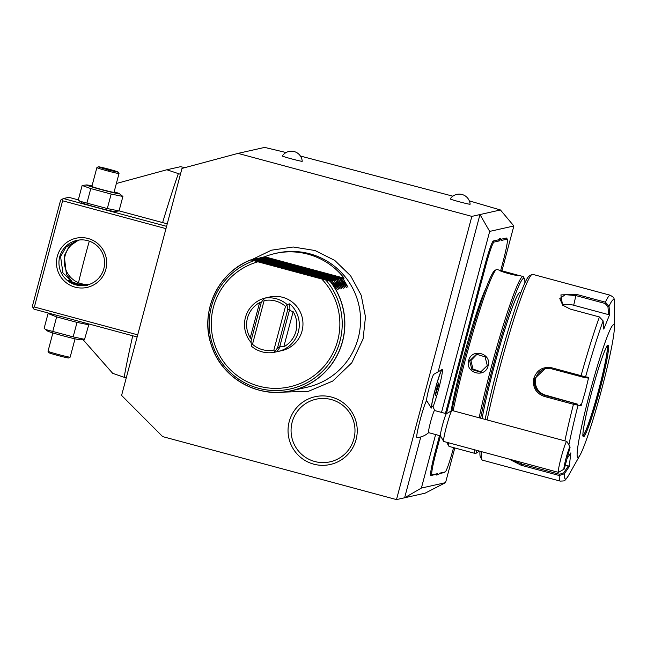 <?xml version="1.0" encoding="UTF-8"?>
<svg xmlns="http://www.w3.org/2000/svg" width="647" height="647" viewBox="0 0 647 647"><rect width="100%" height="100%" fill="white"/><g stroke="black" fill="none" stroke-linecap="round" stroke-linejoin="round"><path stroke-width="0.97" d="M238.007 153.388L181.993 168.414L121.587 395.422L162.648 436.604L396.49 499.597L471.849 216.381L238.007 153.388L264.663 147.403L286.079 152.538M289.209 421.618A34.728 34.598 77.4 0 1 331.563 397.088A34.728 34.598 77.4 0 1 356.068 439.628A34.728 34.598 77.4 0 1 313.714 464.15A34.728 34.598 77.4 0 1 289.209 421.618M469.326 200.877L500.438 209.968L471.849 216.381M300.41 156.024L452.851 196.178M302.23 161.281A10.312 0.412 -165.1 0 1 302.189 161.313A10.312 0.412 -165.1 0 1 291.7 158.919A10.312 0.412 -165.1 0 1 282.302 155.984A10.918 10.918 0 0 1 302.23 161.281M470.118 204.217A10.312 0.412 -165.1 0 1 470.086 204.25A10.312 0.412 -165.1 0 1 459.596 201.856A10.312 0.412 -165.1 0 1 450.191 198.92A10.918 10.918 0 0 1 470.118 204.217M500.438 209.968L513.864 225.973L489.682 231.4L479.977 214.553L438.14 371.79M454.809 447.91L445.565 482.638L421.383 488.064L435.625 434.541M441.521 412.398L489.682 231.4M513.864 225.973L501.926 270.826M501.101 239.212A47.207 3.615 105.1 0 0 501.239 239.204L506.472 238.031A25.209 1.933 -74.9 0 1 506.674 238.145L507.313 239.261A24.287 1.86 105.1 0 0 507.119 239.155L501.886 240.328A48.121 3.688 -74.9 0 1 501.498 240.118A48.121 3.688 -74.9 0 1 501.336 239.625L500.212 239.875A48.121 3.688 -74.9 0 1 499.185 240.935L493.96 242.107A24.287 1.86 105.1 0 0 485.671 266.022L483.301 274.918A48.121 3.688 -74.9 0 1 480.826 283.96L477.405 296.795A48.121 3.688 -74.9 0 1 475.084 305.805L446.802 412.099A48.121 3.688 -74.9 0 1 446.373 413.7M501.336 239.625L500.697 238.5L499.557 238.751L500.212 239.875M499.185 240.935L498.538 239.811A47.207 3.615 105.1 0 0 499.557 238.751M498.538 239.811L493.313 240.983A25.209 1.933 -74.9 0 0 484.708 265.804L482.338 274.7A47.207 3.615 105.1 0 1 479.888 283.653L476.427 296.666L477.405 296.795M475.084 305.805L474.122 305.586A47.207 3.615 105.1 0 0 476.427 296.666M474.122 305.586L445.84 411.88A47.207 3.615 105.1 0 1 445.419 413.449M442.216 369.526A20.534 1.577 105.1 0 0 442.176 369.502A20.534 1.577 105.1 0 0 442.038 369.526A20.534 1.577 105.1 0 0 435.981 386.485A20.534 1.577 105.1 0 0 431.282 407.998L426.599 400.582A19.345 1.48 105.1 0 0 419.96 420.687A19.345 1.48 105.1 0 0 416.951 437.671A20.623 20.623 0 0 0 428.646 432.657A11.46 0.882 -74.9 0 1 428.597 432.649L440.461 435.843A48.121 3.688 -74.9 0 1 438.585 442.993L437.623 442.766A47.207 3.615 105.1 0 0 439.491 435.577M437.623 442.766L435.253 451.663A25.209 1.933 -74.9 0 0 430.91 475.529L436.135 474.356A47.207 3.615 105.1 0 1 436.676 475.06L438.925 474.162A48.121 3.688 -74.9 0 1 439.798 473.167A48.121 3.688 -74.9 0 1 439.952 473.103L445.185 471.93A24.287 1.86 105.1 0 0 445.257 471.898A24.287 1.86 105.1 0 0 453.474 448.015L453.571 447.627M439.297 473.644L444.06 472.577A25.209 1.933 -74.9 0 0 444.141 472.536L445.257 471.898M445.565 482.638L425.079 493.184L404.618 497.778L421.383 488.064M420.801 436.943L404.618 497.778L396.49 499.597M426.599 400.582A13.749 1.051 -74.9 0 1 429.471 386.623A13.749 1.051 -74.9 0 1 433.789 374.314L442.038 369.526M166.578 226.337L63.406 198.54L61.91 199.373L62.622 200.796L34.364 307.002L137.706 334.847M62.622 200.796L165.972 228.634M105.849 269.354A25.209 25.112 77.4 0 1 75.109 287.155A25.209 25.112 77.4 0 1 57.316 256.277A25.209 25.112 77.4 0 1 88.057 238.476A25.209 25.112 77.4 0 1 105.849 269.354M34.364 307.002L33.062 307.794L33.968 309.169L137.148 336.966M63.406 198.54L68.825 197.327L78.311 199.883M119.064 210.857L167.241 223.838M114.648 211.488A17.04 0.687 -165.1 0 1 114.608 211.488A17.04 0.687 -165.1 0 1 98.061 207.727A17.04 0.687 -165.1 0 1 81.829 202.77L78.287 199.963L82.137 185.479L82.792 185.406M33.062 307.794L32.35 306.363L60.608 200.158L61.91 199.373M78.546 240.086L69.051 246.539L64.263 255.808L66.39 274.191L71.882 281.316L62.945 273.018L60.583 256.633L66.107 246.952L77.737 240.215M79.508 239.972A22.912 22.831 -102.6 0 0 89.464 284.356M87.871 284.858L88.372 284.712M103.835 268.715A22.912 22.831 77.4 0 1 86.795 285.133A22.912 22.831 77.4 0 1 59.718 256.827A22.912 22.831 77.4 0 1 76.758 240.409A22.912 22.831 77.4 0 1 103.835 268.715M87.442 284.955C86.358 287.591 66.698 282.294 68.914 279.965C68.792 281.825 88.453 287.122 87.442 284.955L87.474 284.947M75.934 284.429L77.713 284.906M82.339 285.432L72.108 282.739M114.147 191.819A17.04 0.687 -165.1 0 1 119.355 193.655L122.898 196.462L119.04 210.946L107.305 208.544L79.727 201.193M122.898 196.462L111.163 194.068L90.782 188.576L82.137 185.479M90.782 188.576L86.924 203.061M119.355 193.655A17.04 0.687 -165.1 0 1 119.355 193.785A17.04 0.687 -165.1 0 1 101.506 189.684A17.04 0.687 -165.1 0 1 86.536 184.945A17.04 0.687 -165.1 0 1 86.577 184.937A17.04 0.687 -165.1 0 1 92.003 185.932M91.914 186.393A11.46 0.461 14.9 0 0 91.874 186.417A11.46 0.461 14.9 0 0 102.404 189.692A11.46 0.461 14.9 0 0 113.977 192.337A11.46 0.461 14.9 0 0 114.018 192.313L119.024 173.501A11.46 0.461 14.9 0 0 119.016 173.485L118.207 172.086A10.312 0.412 14.9 0 0 108.534 169.102A10.312 0.412 14.9 0 0 98.32 166.772A10.312 0.412 -165.1 0 1 98.32 166.772L96.896 167.597A11.46 0.461 -165.1 0 1 96.896 167.597A11.46 0.461 -165.1 0 1 96.921 167.581M111.163 194.068L107.305 208.544M91.874 186.417L96.88 167.613A11.46 0.461 -165.1 0 0 107.41 170.889A11.46 0.461 -165.1 0 0 118.983 173.525A11.46 0.461 14.9 0 0 119.024 173.501M118.207 172.086A10.312 0.412 14.9 0 1 118.175 172.126A10.312 0.412 -165.1 0 1 107.556 169.692A10.312 0.412 -165.1 0 1 98.295 166.78M115.368 171.196L101.814 167.549L114.39 171.277M101.814 167.549L102.477 168.099M108.931 169.296L108.518 170.452M87.264 323.532L88.752 324.794L77.017 322.4L56.637 316.909L48.646 313.738M88.752 324.794L84.563 339.319L73.16 336.877L45.581 329.525L44.142 328.296L47.991 313.819M77.017 322.4L73.16 336.877M56.637 316.909L52.779 331.393M80.495 339.821A17.04 0.687 -165.1 0 1 80.463 339.821A17.04 0.687 -165.1 0 1 63.916 336.06A17.04 0.687 -165.1 0 1 47.684 331.102L45.581 329.525M75.036 338.834L70.159 357.152A11.46 0.461 -165.1 0 1 70.143 357.168A11.46 0.461 -165.1 0 1 70.119 357.176A11.46 0.461 14.9 0 1 58.764 354.596A11.46 0.461 14.9 0 1 48.015 351.281A11.46 0.461 14.9 0 1 48.015 351.256A11.46 0.461 14.9 0 1 48.056 351.232M48.015 351.281L48.832 352.68A10.312 0.412 14.9 0 0 58.505 355.664A10.312 0.412 14.9 0 0 68.719 357.985A10.312 0.412 -165.1 0 0 68.744 357.977L70.143 357.168M184.945 167.622L180.513 166.7L166.845 169.765L180.424 174.302M178.313 173.728A146.651 11.242 105.1 0 0 162.623 222.592M132.724 335.777A146.651 11.242 105.1 0 0 124.143 377.29L126.262 377.864M82.945 339.521L112.683 373.327L124.143 377.29M78.505 282.731A75.618 5.799 -74.9 0 1 89.302 241.153M166.845 169.765L116.363 183.489M434.606 410.53A20.623 20.623 0 0 0 432.568 406.219A15.132 1.157 105.1 0 0 432.447 406.162A15.132 1.157 105.1 0 0 431.371 408.055L431.282 407.998M434.59 410.538A11.46 0.882 105.1 0 0 434.558 410.522A11.46 0.882 105.1 0 0 434.525 410.522L446.422 413.716A11.46 0.882 -74.9 0 0 446.381 413.74L451.954 410.513A16.038 1.229 -74.9 0 1 452.01 410.489A16.038 1.229 105.1 0 1 452.059 410.489L566.78 441.391A16.038 1.229 -74.9 0 1 566.853 441.464L570.056 447.053A11.46 0.882 105.1 0 0 566.165 457.841A11.46 0.882 105.1 0 0 564.111 469.115A11.46 0.882 105.1 0 0 564.321 468.865L570.096 447.182A11.46 0.882 105.1 0 0 570.056 447.053M428.597 432.649A11.46 0.882 -74.9 0 1 430.667 421.577A11.46 0.882 -74.9 0 1 434.525 410.522M432.98 406.906A20.534 1.577 105.1 0 0 439.725 384.803A20.534 1.577 105.1 0 0 442.257 369.526A20.534 1.577 105.1 0 0 436.264 385.806A20.534 1.577 105.1 0 0 431.371 408.055M437.283 386.267L435.221 395.738L438.254 386.049L438.617 382.967L437.283 386.267M438.254 386.049L437.461 385.838M436.555 392.438L435.706 392.211M443.769 441.464A16.038 1.229 -74.9 0 1 443.713 441.464A16.038 1.229 -74.9 0 1 443.64 441.391L440.437 435.803A11.46 0.882 -74.9 0 1 442.629 424.561A11.46 0.882 -74.9 0 1 446.381 413.74M443.64 441.391A16.038 1.229 -74.9 0 1 446.697 425.653A16.038 1.229 -74.9 0 1 451.954 410.513M564.111 469.115L558.539 472.35A16.038 1.229 -74.9 0 1 558.482 472.367A16.038 1.229 -74.9 0 1 558.434 472.367A16.038 1.229 -74.9 0 1 561.329 456.871A16.038 1.229 -74.9 0 1 566.723 441.391A16.038 1.229 -74.9 0 1 566.78 441.391M500.713 270.478L502.929 262.148A24.287 1.86 105.1 0 0 507.313 239.261M436.676 475.06L438.925 474.162M438.585 442.993L436.215 451.881A24.287 1.86 105.1 0 0 432.026 474.882L437.251 473.709A48.121 3.688 -74.9 0 1 437.809 474.413M479.888 283.653L480.826 283.96M486.132 287.907A75.618 5.799 105.1 0 0 463.187 358.446A75.618 5.799 105.1 0 0 451.072 411.023M500.907 270.535L519.371 275.582C518.635 276.576 498.117 271.044 499.961 270.357L496.945 269.467A91.656 7.028 105.1 0 0 496.346 269.589L494.68 270.551A90.281 6.923 105.1 0 0 464.158 359.32A90.281 6.923 105.1 0 0 451.913 410.538M447.409 442.459A90.281 6.923 105.1 0 0 447.845 444.392L448.808 446.066A91.656 7.028 105.1 0 0 449.261 446.47L475.286 453.482A91.656 7.028 105.1 0 0 475.885 453.361L477.551 452.39A90.281 6.923 105.1 0 0 478.901 450.943M496.346 269.589A91.656 7.028 105.1 0 0 465.363 359.708A91.656 7.028 105.1 0 0 453.126 410.772M524.854 282.893A90.281 6.923 105.1 0 0 524.385 278.558L523.423 276.884A91.656 7.028 105.1 0 0 522.97 276.479A91.656 7.028 105.1 0 0 491.397 366.72A91.656 7.028 105.1 0 0 479.16 417.792M468.671 360.597C471.534 347.738 492.084 353.27 488.089 365.822C485.323 378.657 464.781 373.133 468.671 360.597L469.633 360.816L476.483 354.241L485.088 356.861L487.28 365.571L480.495 372.13L471.889 369.51L469.633 360.816M448.314 442.702A91.656 7.028 105.1 0 0 448.808 446.066M474.34 449.714A91.656 7.028 105.1 0 0 475.286 453.482M524.385 278.558A90.281 6.923 105.1 0 0 492.836 367.051A90.281 6.923 105.1 0 0 480.608 418.18M476.095 450.191A90.281 6.923 105.1 0 0 477.551 452.39M520.851 292.517L520.123 292.323A75.618 5.799 105.1 0 0 494.073 366.768A75.618 5.799 105.1 0 0 482.096 418.577M562.817 305.335L559.801 298.582L565.26 294.66L575.806 295.574L605.034 303.451L605.406 302.173L609.029 306.201L609.717 314.418L603.78 329.105L603.109 320.888L599.437 316.957L570.209 309.08L562.542 305.101L560.9 294.911L576.178 294.304L605.406 302.173A96.241 7.376 -74.9 0 1 610.315 295.258L532.546 274.312A96.241 7.376 105.1 0 0 531.931 274.441L529.141 276.051A93.952 7.206 105.1 0 0 497.373 368.426A93.952 7.206 105.1 0 0 485.121 419.393M479.969 451.234A93.952 7.206 105.1 0 0 480.406 456.952L482.007 459.742A96.241 7.376 105.1 0 0 482.484 460.171L560.245 481.117A96.241 7.376 -74.9 0 1 559.283 475.521L521.231 465.266L509.011 459.055M531.931 274.441A96.241 7.376 105.1 0 0 499.387 369.065A96.241 7.376 105.1 0 0 487.118 419.935M533.807 378.333C537.034 369.849 543.035 366.348 551.826 367.82L585.575 376.877L584.5 377.565L587.533 378.01L588.689 377.33L585.244 391.621L581.135 405.726L573.444 404.286L544.216 396.409C535.87 393.311 532.4 387.286 533.807 378.333L534.762 378.552L545.065 368.685L551.632 368.822L584.5 377.565M614.351 327.819A68.744 5.273 105.1 0 0 589.951 392.317A68.744 5.273 105.1 0 0 580.092 454.995A68.744 5.273 105.1 0 0 601.564 389.712A68.744 5.273 105.1 0 0 614.351 327.819L614.65 303.985A92.844 7.117 -74.9 0 0 609.029 306.201L607.945 306.646L608.609 314.652L573.695 305.247A13.749 7.327 -167.7 0 0 562.461 304.996M605.034 303.451L607.945 306.646M481.716 451.703A96.241 7.376 105.1 0 0 482.007 459.742M567.079 458.529L570.856 452.868L569.223 466.592L564.459 473.725L559.283 475.521L559.582 474.259L521.531 464.004L511.858 459.823M580.092 454.995L568.381 475.747A92.844 7.117 -74.9 0 1 564.459 473.725L563.723 472.852L559.582 474.259M568.867 444.982A92.844 7.117 -74.9 0 1 578.022 405.273L577.439 404.116L544.564 395.374C536.727 392.454 533.46 386.841 534.762 378.552M577.439 404.116L545.55 395.155A13.749 13.7 77.4 0 1 545.575 368.58M603.109 320.888A92.844 7.117 -74.9 0 0 585.575 376.877L588.689 377.33M609.717 314.418L608.609 314.652M569.223 466.592L568.365 465.897L563.723 472.852M568.365 465.897L565.332 465.08M580.464 404.561L581.135 405.726M583.02 435.568A46.519 3.567 105.1 0 0 598.701 389.866A46.519 3.567 105.1 0 0 607.129 346.08M477.13 354.119L470.911 360.533L472.965 369.008L481.133 371.96M275.226 253.487A68.744 68.485 -102.6 0 1 344.115 278.153L342.95 278.412L347.965 287.195L341.406 278.76L346.42 287.543L340.087 279.059L344.867 287.891L338.308 279.455L343.322 288.238L336.763 279.803L341.778 288.586L335.445 280.102L340.225 288.934L333.892 280.45L338.842 289.241L332.121 280.847L337.297 289.589L330.803 281.138L330.205 281.275A68.744 68.485 77.4 0 1 291.417 390.756L307.099 387.238A68.744 68.485 -102.6 0 0 358.236 337.993A68.744 68.485 -102.6 0 0 277.005 253.082L275.226 253.487A68.744 68.485 -102.6 0 0 264.696 256.762L262.561 257.409M330.803 281.138L250.785 259.884L330.205 281.275M332.348 280.798L252.928 259.398L251.732 259.843M333.892 280.45L254.473 259.051L253.276 259.496M335.445 280.102L256.026 258.703L254.821 259.148M336.99 279.755L257.571 258.355L256.374 258.8M338.543 279.407L259.123 258.007L257.918 258.452M340.087 279.059L260.668 257.66L259.463 258.104M341.632 278.711L262.213 257.32L261.016 257.757M250.785 259.884C218.055 272.169 199.608 311.878 211.262 344.972C221.201 377.872 258.169 398.997 291.417 390.756A68.744 68.485 77.4 0 1 210.186 305.853A68.744 68.485 77.4 0 1 250.785 259.884L250.866 259.924A68.663 68.412 -102.6 0 0 215.532 355.098A68.663 68.412 -102.6 0 0 313.383 381.463A68.663 68.412 -102.6 0 0 330.035 281.251M274.288 352.316A27.497 27.392 77.4 0 1 251.343 346.129L251.068 340.751L261.218 302.618L264.081 298.275L266.79 297.669A27.497 27.392 -102.6 0 0 265.877 297.855L269.548 297.03A27.497 27.392 77.4 0 1 302.044 330.989A27.497 27.392 77.4 0 1 281.591 350.69L277.911 351.515A27.497 27.392 -102.6 0 0 289.735 303.847L289.969 310.6L293.148 311.652A25.209 25.112 -102.6 0 1 283.782 346.841L280.466 346.299L279.553 347.431L289.702 309.298L289.969 310.6M279.553 347.431L277.539 347.884L274.288 352.308L276.997 351.701A27.497 27.392 -102.6 0 0 277.911 351.515M264.033 298.332A27.497 27.392 -102.6 0 0 251.141 342.603M265.877 297.855A27.497 27.392 -102.6 0 0 264.963 298.073M264.081 298.275A27.497 27.392 77.4 0 1 287.025 304.454L289.735 303.847M276.997 351.701L280.466 346.299M277.539 347.884L287.689 309.751L289.702 309.298M287.025 304.454L287.042 305.149L285.497 306.363A25.209 25.112 -102.6 0 0 264.113 300.604L252.492 344.309A25.209 25.112 -102.6 0 0 273.867 350.067L285.497 306.363M274.643 351.758L273.867 350.067M287.042 305.149L287.689 309.751M263.644 298.841L264.113 300.604M251.246 345.458L252.492 344.309M251.505 339.117L250.252 337.807L259.617 302.618L261.509 302.157M259.617 302.618A25.209 25.112 -102.6 0 0 250.252 337.807M252.702 259.455L332.121 280.847M254.247 259.107L333.666 280.499M255.791 258.76L335.211 280.151M257.344 258.412L336.763 279.803M258.889 258.064L338.308 279.455M260.434 257.716L339.853 279.108M261.986 257.369L341.406 278.76M263.531 257.021L342.95 278.412M344.115 278.153L264.696 256.762M353.909 438.852A32.083 31.962 -102.6 0 0 331.272 399.555A32.083 31.962 -102.6 0 0 292.145 422.216A32.083 31.962 -102.6 0 0 314.782 461.513A32.083 31.962 -102.6 0 0 353.909 438.852M501.886 240.328L501.239 239.204M507.119 239.155L506.472 238.031M445.185 471.93L444.06 472.577M437.251 473.709L436.135 474.356M432.026 474.882L430.91 475.529M436.215 451.881L435.253 451.663M446.802 412.099L445.84 411.88M483.301 274.918L482.338 274.7M485.671 266.022L484.708 265.804M493.96 242.107L493.313 240.983M488.089 365.822L487.28 365.571M580.86 376.7L581.055 375.689A96.241 7.376 -74.9 0 1 599.437 316.957M551.826 367.82L551.632 368.822M576.178 294.304L573.695 305.247M564.88 440.882A96.241 7.376 -74.9 0 1 573.444 404.286L573.792 403.251M521.231 465.266L521.983 462.548M544.216 396.409L544.564 395.374L545.55 395.155M606.975 345.854L603.983 352.639C600.319 362.102 596.251 375.195 591.754 391.904A47.433 3.639 105.1 0 0 583.57 436.814A47.433 3.639 105.1 0 0 599.761 390.117A47.433 3.639 105.1 0 0 607.945 345.207A47.433 3.639 105.1 0 0 591.754 391.912C585.648 414.501 582.308 433.741 582.979 435.075L582.777 435.69M583.036 435.649A46.519 3.567 105.1 0 0 598.807 389.89A46.519 3.567 105.1 0 0 607.177 346.024M326.25 280.531A66.746 66.495 77.4 0 1 312.469 379.498A66.746 66.495 77.4 0 1 216.227 353.577A66.746 66.495 77.4 0 1 253.43 260.919M322.198 279.512A64.53 64.288 77.4 0 1 312.032 377.064A64.53 64.288 77.4 0 1 217.57 351.62A64.53 64.288 77.4 0 1 257.199 262.003M283.782 346.841L293.148 311.652M114.608 211.488L118.708 210.987M86.577 184.937L82.468 185.438M114.632 171.342L101.183 167.719M50.191 313.544L48.323 313.771M80.463 339.821L84.563 339.319M52.884 332.938L48.015 351.256M443.713 441.464L558.434 472.367M519.007 275.412L522.97 276.479M614.65 303.985C614.14 296.633 614.157 297.903 610.315 295.258M568.381 475.747C564.249 481.853 564.896 480.761 560.245 481.117M251.554 259.795L271.408 250.195L293.228 247L315.008 250.518L334.75 260.426L350.625 275.792L361.196 295.226L365.482 316.933L363.088 338.923L351.79 362.805L332.744 381.059L308.449 391.306L282.1 392.179"/></g></svg>
